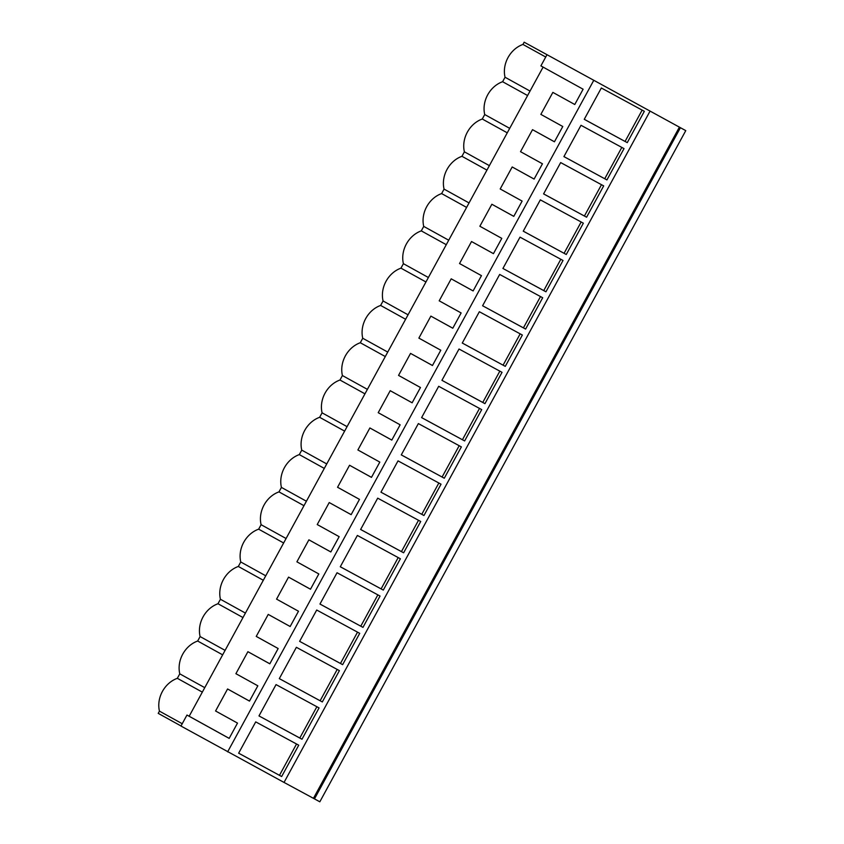 <?xml version="1.0" encoding="UTF-8"?>
<svg xmlns="http://www.w3.org/2000/svg" width="844" height="844" viewBox="0 0 844 844"><rect width="100%" height="100%" fill="white"/><g stroke="black" fill="none" stroke-linecap="round" stroke-linejoin="round"><path stroke-width="1.27" d="M524.166 42.2L685.771 130.63L524.166 42.2L522.942 44.437A25.679 21.701 -61.1 0 0 505.05 77.247L502.613 81.72A25.679 21.701 -61.1 0 0 484.72 114.541L482.283 119.015A25.679 21.701 -61.1 0 0 464.39 151.825L461.953 156.298A25.679 21.701 -61.1 0 0 444.06 189.109L441.623 193.582A25.679 21.701 -61.1 0 0 423.73 226.403L421.293 230.876A25.679 21.701 -61.1 0 0 403.4 263.687L400.963 268.16A25.679 21.701 -61.1 0 0 383.07 300.97L380.633 305.444A25.679 21.701 -61.1 0 0 362.741 338.265L360.304 342.738A25.679 21.701 -61.1 0 0 342.411 375.548L339.974 380.022A25.679 21.701 -61.1 0 0 322.081 412.832L319.644 417.305A25.679 21.701 -61.1 0 0 301.751 450.126L299.314 454.599A25.679 21.701 -61.1 0 0 281.421 487.41L278.984 491.883A25.679 21.701 -61.1 0 0 261.091 524.694L258.654 529.167A25.679 21.701 -61.1 0 0 240.762 561.988L238.325 566.461A25.679 21.701 -61.1 0 0 220.432 599.272L217.995 603.745A25.679 21.701 -61.1 0 0 200.102 636.566L197.665 641.029A25.679 21.701 -61.1 0 0 179.772 673.85L177.335 678.323A25.679 21.701 -61.1 0 0 159.442 711.133L158.229 713.37L181.017 725.967M545.73 57.033L522.942 44.437M543.103 67.098L189.172 716.25L186.967 715.058L180.964 726.051L284.038 782.441L649.975 111.271M546.901 54.881L540.899 65.885L583.109 89.221L574.775 104.508L552.852 92.386L574.775 104.508M552.852 92.386L540.856 114.383L562.779 126.505L554.445 141.792L532.522 129.67L520.526 151.677L542.449 163.789L534.115 179.076L512.192 166.964L500.197 188.961L522.119 201.083L513.785 216.37L491.862 204.248L479.867 226.245L501.79 238.367L493.455 253.654L471.532 241.532L459.537 263.539L481.46 275.65L473.125 290.937L451.202 278.826L439.207 300.823L461.13 312.945L452.795 328.232L430.873 316.11L418.877 338.106L440.8 350.228L432.466 365.515L410.543 353.393L398.547 375.401L420.47 387.512L412.136 402.799L390.213 390.688L378.217 412.684L400.14 424.806L391.806 440.093L369.883 427.971L357.888 449.968L379.811 462.09L371.476 477.377L349.553 465.255L337.558 487.262L359.481 499.374L351.146 514.661L329.223 502.549L317.228 524.546L339.151 536.668L330.816 551.955L308.893 539.833L296.898 561.83L318.821 573.952L310.486 589.239L288.564 577.117L276.568 599.124L298.491 611.235L290.157 626.522L268.234 614.411L256.238 636.408L278.161 648.53L269.827 663.817L247.904 651.695L235.909 673.691L257.831 685.813L249.497 701.1L227.574 688.978L215.579 710.986L237.502 723.097L229.167 738.394L186.967 715.058M593.575 80.686L227.637 751.856M644.341 111.313L601.329 87.998L584.248 119.32L627.261 142.636L644.341 111.313M505.282 366.359L522.362 335.036L479.35 311.721L462.269 343.044L505.282 366.359L462.28 343.023M482.599 305.76L499.68 274.437L542.692 297.753L525.612 329.076L482.599 305.76L523.428 327.862L540.498 296.56M464.622 440.937L481.702 409.614L438.69 386.299L421.61 417.622L464.622 440.937L421.62 417.601M441.939 380.327L459.02 349.015L502.032 372.331L484.952 403.654L441.939 380.327L482.768 402.44L499.838 371.138M586.601 217.214L603.682 185.891L560.669 162.575L543.589 193.898L586.601 217.214L543.599 193.877M606.931 179.93L624.011 148.607L580.999 125.292L563.919 156.604L606.931 179.93L563.929 156.594M502.929 268.466L520.009 237.153L563.022 260.469L545.941 291.792L502.929 268.466L543.758 290.579L560.827 259.277M566.271 254.498L583.352 223.175L540.339 199.859L523.259 231.182L566.271 254.498L523.269 231.161M299.631 641.345L316.711 610.022L359.723 633.338L342.643 664.661L299.631 641.345L340.459 663.458L357.529 632.145M362.973 627.377L380.053 596.054L337.041 572.738L319.96 604.051L362.973 627.377L319.971 604.04M258.981 715.923L276.051 684.6L319.064 707.916L301.983 739.239L258.981 715.923L299.799 738.025L316.869 706.723M322.313 701.944L339.393 670.632L296.381 647.306L279.311 678.629L322.313 701.944L279.311 678.608M380.95 492.189L398.03 460.877L441.043 484.192L423.962 515.515L380.95 492.189M401.28 454.905L418.36 423.582L461.373 446.898L444.292 478.221L401.28 454.905M383.303 590.083L400.383 558.77L357.371 535.444L340.29 566.767L383.303 590.083L340.301 566.746M403.632 552.799L420.713 521.476L377.701 498.16L360.62 529.483L403.632 552.799L360.631 529.462M281.653 776.522L238.652 753.207L255.721 721.884L298.734 745.199L281.653 776.522L238.652 753.186M679.388 127.159L313.451 798.329L284.048 782.43M680.412 127.718L314.474 798.888L313.451 798.329M314.474 798.888L319.834 801.8L685.771 130.63M527.595 95.541L502.613 81.72M530.032 91.068L505.05 77.247M189.172 716.25L229.178 738.373M227.574 688.978L249.507 701.079M247.904 651.695L269.837 663.795M268.234 614.411L290.167 626.512M288.564 577.117L310.497 589.217M308.893 539.833L330.827 551.934M329.223 502.549L351.157 514.65M349.553 465.255L371.487 477.356M369.883 427.971L391.816 440.072M390.213 390.688L412.146 402.788M410.543 353.393L432.476 365.494M430.873 316.11L452.806 328.211M451.202 278.826L473.136 290.927M471.532 241.532L493.466 253.633M491.862 204.248L513.796 216.349M512.192 166.964L534.125 179.065M532.522 129.67L554.455 141.771M627.261 142.636L584.259 119.299M625.077 141.433L642.147 110.131M182.23 723.73L159.442 711.133M202.328 692.133L177.335 678.323M204.765 687.66L179.772 673.85M279.469 775.319L296.539 744.007M507.265 132.825L482.283 119.015M509.702 128.351L484.72 114.541M604.747 178.717L621.817 147.415M486.935 170.108L461.953 156.298M489.372 165.646L464.39 151.825M584.417 216.001L601.487 184.699M466.605 207.402L441.623 193.582M469.042 202.929L444.06 189.109M564.087 253.295L581.157 221.993M446.276 244.686L421.293 230.876M448.713 240.213L423.73 226.403M545.941 291.792L543.758 290.579M425.946 281.97L400.963 268.16M428.383 277.507L403.4 263.687M525.612 329.076L523.428 327.862M405.616 319.264L380.633 305.444M408.053 314.791L383.07 300.97M503.098 365.157L520.168 333.855M385.286 356.548L360.304 342.738M387.734 352.075L362.741 338.265M484.952 403.654L482.768 402.44M364.956 393.832L339.974 380.022M367.404 389.369L342.411 375.548M462.438 439.735L479.508 408.422M344.626 431.126L319.644 417.305M347.074 426.653L322.081 412.832M444.292 478.221L401.29 454.884M442.108 477.018L459.178 445.716M324.296 468.409L299.314 454.599M326.744 463.936L301.751 450.126M423.962 515.515L380.961 492.179M421.778 514.302L438.848 483M303.977 505.693L278.984 491.883M306.414 501.231L281.421 487.41M401.449 551.596L418.518 520.284M283.647 542.987L258.654 529.167M286.084 538.514L261.091 524.694M381.119 588.88L398.189 557.578M263.317 580.271L238.325 566.461M265.755 575.798L240.762 561.988M360.789 626.164L377.859 594.862M242.988 617.555L217.995 603.745M245.425 613.092L220.432 599.272M342.643 664.661L340.459 663.458M222.658 654.849L197.665 641.029M225.095 650.376L200.102 636.566M320.129 700.742L337.199 669.44M301.983 739.239L299.799 738.025"/></g></svg>
